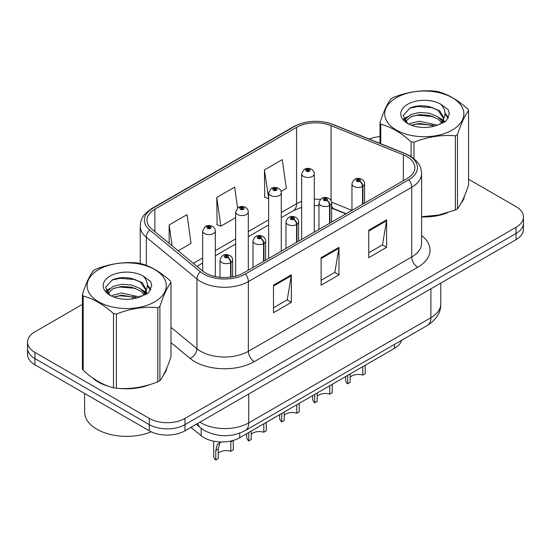 <?xml version="1.0" encoding="UTF-8"?>
<svg xmlns="http://www.w3.org/2000/svg" width="551" height="551" viewBox="0 0 551 551"><rect width="100%" height="100%" fill="white"/><g stroke="black" fill="none" stroke-linecap="round" stroke-linejoin="round"><path stroke-width="0.83" d="M345.856 213.891L332.17 208.354A33.68 19.443 0 0 0 331.592 208.126M401.603 340.311A25.263 14.588 180 0 1 394.516 348.328L239.726 437.701A25.263 14.588 180 0 1 201.17 435.751L190.97 427.342M92.12 377.518A40.416 23.335 0 0 0 98.126 381.946A40.416 23.335 0 0 0 108.905 386.396A40.416 23.335 0 0 1 98.126 381.946A40.416 23.335 0 0 1 92.12 377.518M406.969 156.608A26.944 15.559 180 0 1 414.862 167.607A26.944 15.559 180 0 1 406.969 178.607L243.583 272.938A26.944 15.559 180 0 1 202.458 270.858L151.849 229.126A26.944 15.559 180 0 1 146.972 220.2A26.944 15.559 180 0 1 154.865 209.201L296.583 127.384A26.944 15.559 180 0 1 331.089 125.642L403.373 154.865A26.944 15.559 180 0 1 406.969 156.608M408.814 155.54A29.561 17.067 0 0 0 404.868 153.626L332.59 124.409A29.561 17.067 0 0 0 294.73 126.317L153.02 208.133A29.561 17.067 0 0 0 149.707 229.994L200.316 271.726A29.561 17.067 0 0 0 245.436 274.005L408.814 179.674A29.561 17.067 0 0 0 408.814 155.54M82.423 304.379L34.947 331.792A25.263 14.588 0 0 0 27.55 342.102L27.55 354.479A25.263 14.588 0 0 0 34.947 364.79L149.273 430.792L149.273 424.607A25.263 14.588 0 0 0 184.998 424.607L516.053 233.472A25.263 14.588 0 0 0 523.45 223.162A25.263 14.588 0 0 1 516.053 233.472L184.998 424.607A25.263 14.588 0 0 1 149.273 424.607L34.947 358.605L149.273 424.607L149.273 418.416A25.263 14.588 0 0 0 184.998 418.416L516.053 227.287A25.263 14.588 0 0 0 523.45 216.97A25.263 14.588 0 0 0 516.053 206.659L468.577 179.254M27.55 348.287A25.263 14.588 0 0 0 34.947 358.605A25.263 14.588 0 0 1 27.55 348.287M273.475 285.177L273.475 312.679L291.341 302.361L291.341 274.859L273.475 285.177M273.475 307.795L287.236 299.854L291.265 275.775A6.736 3.891 -120 0 0 291.341 274.859M287.112 299.923L291.341 302.361M368.743 230.173L368.743 257.675L386.609 247.358L386.609 219.856L368.743 230.173M368.743 252.792L382.504 244.851L386.533 220.772A6.736 3.891 -120 0 0 386.609 219.856M382.38 244.919L386.609 247.358M321.109 257.675L321.109 285.177L338.975 274.859L338.975 247.358L321.109 257.675M321.109 280.294L334.87 272.352L338.899 248.274A6.736 3.891 -120 0 0 338.975 247.358M334.746 272.421L338.975 274.859M421.598 216.915A40.416 23.335 0 0 0 447.329 212.803A40.416 23.335 0 0 1 421.598 216.915M460.98 203.429A40.416 23.335 0 0 0 464.5 196.018A40.416 23.335 0 0 1 460.98 203.429M119.794 388.434A40.416 23.335 0 0 0 149.741 384.619A40.416 23.335 0 0 1 119.794 388.434M163.385 375.245A40.416 23.335 0 0 0 166.912 367.827A40.416 23.335 0 0 1 163.385 375.245M380.011 136.552A25.263 14.588 0 0 0 369.232 139.079M128.383 277.842L127.694 278.241M27.55 342.102A25.263 14.588 0 0 0 34.947 352.413L149.273 418.416M281.058 191.404L286.32 188.366L282.291 159.632L264.425 169.942L264.714 197.279M178.152 250.815L191.052 243.37L187.023 214.635L169.157 224.946L169.157 243.397M237.577 207.968L234.657 187.133L216.791 197.444L217.08 224.78M216.791 197.444L220.827 226.179L235.663 217.611M220.827 226.179L216.791 224.67M264.425 169.942L268.647 198.567M268.454 198.677L264.425 197.175M169.157 224.946L172.084 245.815M149.273 430.792A25.263 14.588 0 0 0 184.998 430.792L516.053 239.657A25.263 14.588 0 0 0 523.45 229.347L523.45 216.97M365.217 365.244L365.217 373.695L362.765 375.107L362.765 366.663M347.722 375.348L347.722 383.792A12.632 7.294 180 0 1 345.635 379.784L345.635 376.553M362.765 375.107A9.264 5.345 0 0 0 350.167 377.18M350.167 373.936L350.167 382.38L347.722 383.792M362.923 204.035L362.923 186.293A4.208 2.535 -122.2 0 0 359.817 181.217A2.108 1.212 0 0 0 359.755 179.536A2.108 1.212 0 0 0 356.772 179.536A2.108 1.212 0 0 0 356.772 181.251A2.108 1.212 0 0 0 359.686 181.293L358.832 180.756A0.84 0.489 180 0 1 357.668 180.735A0.84 0.489 180 0 1 357.42 180.397A0.84 0.489 180 0 1 357.943 179.943A0.84 0.489 180 0 1 358.859 180.053A0.84 0.489 180 0 1 359.107 180.397A0.84 0.489 180 0 1 358.887 180.721L359.817 181.217M359.686 181.293A4.208 2.321 62.1 0 1 362.53 186.52A6.316 3.643 180 0 1 353.797 186.41A6.316 3.643 180 0 1 351.951 183.834C353.563 178.648 356.869 177.146 361.855 179.323C363.639 180.452 364.548 181.954 364.576 183.834A6.316 3.643 180 0 1 362.923 186.293M362.53 204.263L362.53 186.52M314.263 232.129L314.263 173.827A6.316 3.643 180 0 1 310.365 177.195A6.316 3.643 180 0 1 303.484 176.41A6.316 3.643 180 0 1 301.638 173.827L304.152 169.446A4.208 2.535 57.8 0 1 306.397 169.57A2.108 1.212 0 0 0 306.459 171.251A2.108 1.212 0 0 0 309.442 171.251A2.108 1.212 0 0 0 309.442 169.529A2.108 1.212 0 0 0 306.528 169.494L307.382 170.032A0.84 0.489 180 0 1 308.546 170.045A0.84 0.489 180 0 1 308.794 170.39A0.84 0.489 180 0 1 308.271 170.838A0.84 0.489 180 0 1 307.355 170.734A0.84 0.489 180 0 1 307.107 170.39A0.84 0.489 180 0 1 307.327 170.059L306.397 169.57M307.382 170.748L307.382 170.032M306.528 169.494A4.208 2.321 -117.9 0 0 304.558 169.212A4.208 2.321 -117.9 0 0 304.372 169.329M307.327 170.72L307.327 170.059M332.232 384.288L332.232 392.739L329.78 394.151L329.78 385.707M314.731 394.392L314.731 402.843A12.632 7.294 180 0 1 312.644 398.828L312.644 395.597M329.78 394.151A9.264 5.345 0 0 0 317.183 396.224M317.183 392.98L317.183 401.424L314.731 402.843M329.932 223.079L329.932 205.337A4.208 2.535 -122.2 0 0 326.833 200.261A2.108 1.212 0 0 0 326.764 198.58A2.108 1.212 0 0 0 323.788 198.58A2.108 1.212 0 0 0 323.788 200.295A2.108 1.212 0 0 0 326.702 200.337L325.848 199.799A0.84 0.489 180 0 1 324.684 199.786A0.84 0.489 180 0 1 324.436 199.441A0.84 0.489 180 0 1 324.952 198.987A0.84 0.489 180 0 1 325.875 199.097A0.84 0.489 180 0 1 326.116 199.441A0.84 0.489 180 0 1 325.896 199.765L326.833 200.261M326.702 200.337A4.208 2.321 62.1 0 1 329.546 205.564A6.316 3.643 180 0 1 320.813 205.454A6.316 3.643 180 0 1 318.96 202.878C320.579 197.692 323.878 196.19 328.871 198.374C330.655 199.496 331.564 201.005 331.592 202.878A6.316 3.643 180 0 1 329.932 205.337M329.546 223.307L329.546 205.564M299.248 403.332L299.248 411.783L296.796 413.195L296.796 404.751M281.747 413.436L281.747 421.887A12.632 7.294 180 0 1 279.66 417.872L279.66 414.641M296.796 413.195A9.264 5.345 0 0 0 284.199 415.268M284.199 412.024L284.199 420.468L281.747 421.887M296.948 242.13L296.948 224.381A4.208 2.535 -122.2 0 0 293.841 219.305A2.108 1.212 0 0 0 293.779 217.624A2.108 1.212 0 0 0 290.804 217.624A2.108 1.212 0 0 0 290.804 219.339A2.108 1.212 0 0 0 293.711 219.381L292.856 218.843A0.84 0.489 180 0 1 291.693 218.83A0.84 0.489 180 0 1 291.451 218.485A0.84 0.489 180 0 1 291.968 218.031A0.84 0.489 180 0 1 292.884 218.141A0.84 0.489 180 0 1 293.132 218.485A0.84 0.489 180 0 1 292.912 218.809L293.841 219.305M293.711 219.381A4.208 2.321 62.1 0 1 296.555 224.608A6.316 3.643 180 0 1 287.829 224.498A6.316 3.643 180 0 1 285.976 221.922C287.588 216.743 290.894 215.234 295.887 217.418C297.671 218.547 298.573 220.049 298.608 221.922A6.316 3.643 180 0 1 296.948 224.381M296.555 242.35L296.555 224.608M266.257 422.376L266.257 430.827L263.812 432.239L263.812 423.795M248.763 432.48L248.763 440.931A12.632 7.294 180 0 1 246.676 436.915L246.676 433.685M263.812 432.239A9.264 5.345 0 0 0 251.208 434.312M251.208 431.068L251.208 439.512L248.763 440.931M263.963 261.174L263.963 243.432A4.208 2.535 -122.2 0 0 260.857 238.349A2.108 1.212 0 0 0 260.795 236.668A2.108 1.212 0 0 0 257.813 236.668A2.108 1.212 0 0 0 257.813 238.39A2.108 1.212 0 0 0 260.726 238.425L259.872 237.887A0.84 0.489 180 0 1 258.708 237.874A0.84 0.489 180 0 1 258.46 237.529A0.84 0.489 180 0 1 258.984 237.082A0.84 0.489 180 0 1 259.9 237.185A0.84 0.489 180 0 1 260.148 237.529A0.84 0.489 180 0 1 259.927 237.853L260.857 238.349M260.726 238.425A4.208 2.321 62.1 0 1 263.571 243.652A6.316 3.643 180 0 1 254.837 243.542A6.316 3.643 180 0 1 252.992 240.966C254.603 235.787 257.909 234.285 262.896 236.462C264.68 237.591 265.589 239.093 265.623 240.966A6.316 3.643 180 0 1 263.963 243.432M263.571 261.394L263.571 243.652M213.685 441.186L213.685 455.959A12.632 7.294 180 0 0 215.772 459.975L215.772 450.546L217.383 444.423L220.779 441.957M233.273 440.442L233.273 449.871L230.821 451.283L230.821 441.854L233.273 440.442M220.889 441.957L219.766 443.052L218.224 449.127L218.224 458.556L215.772 459.975M230.821 451.283A9.264 5.345 0 0 0 218.224 453.356M230.972 277.043L230.972 262.476A4.208 2.535 -122.2 0 0 227.873 257.393A2.108 1.212 0 0 0 227.804 255.712A2.108 1.212 0 0 0 224.829 255.712A2.108 1.212 0 0 0 224.829 257.434A2.108 1.212 0 0 0 227.742 257.469L226.888 256.931A0.84 0.489 180 0 1 225.724 256.918A0.84 0.489 180 0 1 225.476 256.573A0.84 0.489 180 0 1 225.993 256.125A0.84 0.489 180 0 1 226.916 256.229A0.84 0.489 180 0 1 227.164 256.573A0.84 0.489 180 0 1 226.936 256.904L227.873 257.393M227.742 257.469A4.208 2.321 62.1 0 1 230.587 262.696A6.316 3.643 180 0 1 221.853 262.586A6.316 3.643 180 0 1 220.001 260.01C221.619 254.831 224.918 253.329 229.912 255.506C231.695 256.635 232.605 258.137 232.632 260.01A6.316 3.643 180 0 1 230.972 262.476M230.587 277.091L230.587 262.696M281.279 251.173L281.279 192.871A6.316 3.643 180 0 1 277.38 196.239A6.316 3.643 180 0 1 270.5 195.453A6.316 3.643 180 0 1 268.647 192.871L271.168 188.49A4.208 2.535 57.8 0 1 273.413 188.614A2.108 1.212 0 0 0 273.475 190.295A2.108 1.212 0 0 0 276.45 190.295A2.108 1.212 0 0 0 276.45 188.573A2.108 1.212 0 0 0 273.544 188.538L274.398 189.076A0.84 0.489 180 0 1 275.562 189.089A0.84 0.489 180 0 1 275.803 189.434A0.84 0.489 180 0 1 275.286 189.881A0.84 0.489 180 0 1 274.37 189.778A0.84 0.489 180 0 1 274.123 189.434A0.84 0.489 180 0 1 274.343 189.11L273.413 188.614M274.398 189.792L274.398 189.076M273.544 188.538A4.208 2.321 -117.9 0 0 271.574 188.256A4.208 2.321 -117.9 0 0 271.388 188.373M274.343 189.764L274.343 189.11M248.294 270.217L248.294 211.915A6.316 3.643 180 0 1 244.396 215.289A6.316 3.643 180 0 1 237.509 214.497A6.316 3.643 180 0 1 235.663 211.915L238.184 207.534A4.208 2.535 57.8 0 1 240.429 207.658A2.108 1.212 0 0 0 240.491 209.339A2.108 1.212 0 0 0 243.466 209.339A2.108 1.212 0 0 0 243.466 207.624A2.108 1.212 0 0 0 240.553 207.582L241.407 208.12A0.84 0.489 180 0 1 242.571 208.133A0.84 0.489 180 0 1 242.819 208.478A0.84 0.489 180 0 1 242.302 208.932A0.84 0.489 180 0 1 241.379 208.822A0.84 0.489 180 0 1 241.138 208.478A0.84 0.489 180 0 1 241.359 208.154L240.429 207.658M241.407 208.836L241.407 208.12M240.553 207.582A4.208 2.321 -117.9 0 0 238.59 207.3A4.208 2.321 -117.9 0 0 238.404 207.417M241.359 208.808L241.359 208.154M215.303 276.554L215.303 230.959A6.316 3.643 180 0 1 211.405 234.333A6.316 3.643 180 0 1 204.524 233.541A6.316 3.643 180 0 1 202.678 230.959L205.192 226.578A4.208 2.535 57.8 0 1 207.438 226.702A2.108 1.212 0 0 0 207.5 228.383A2.108 1.212 0 0 0 210.482 228.383A2.108 1.212 0 0 0 210.482 226.668A2.108 1.212 0 0 0 207.569 226.626L208.423 227.164A0.84 0.489 180 0 1 209.587 227.177A0.84 0.489 180 0 1 209.835 227.522A0.84 0.489 180 0 1 209.311 227.976A0.84 0.489 180 0 1 208.395 227.866A0.84 0.489 180 0 1 208.147 227.522A0.84 0.489 180 0 1 208.368 227.198L207.438 226.702M208.423 227.88L208.423 227.164M207.569 226.626A4.208 2.321 -117.9 0 0 205.599 226.344A4.208 2.321 -117.9 0 0 205.413 226.461M208.368 227.852L208.368 227.198M84.599 393.455L84.599 412.058A42.103 24.306 0 0 0 96.935 429.25A42.103 24.306 0 0 0 151.236 431.812M396.314 97.72A39.576 22.853 -0 0 0 396.314 130.029A39.576 22.853 -0 0 0 452.281 130.029A39.576 22.853 -0 0 0 452.281 97.72A39.576 22.853 -0 0 0 396.314 97.72M421.598 216.715L438.541 215.055L455.381 210.014A45.471 26.255 -0 0 0 456.448 209.414A45.471 26.255 -0 0 0 457.488 208.795C461.166 204.187 464.865 196.218 468.577 184.888L468.577 110.696A45.471 26.255 -0 0 0 467.806 109.029C457.681 99.855 447.577 94.021 437.501 91.535A45.471 26.255 -0 0 0 434.622 91.087C420.757 89.903 406.962 92.038 393.214 97.493A45.471 26.255 -0 0 0 392.147 98.092A45.471 26.255 -0 0 0 391.107 98.712C387.394 103.381 383.696 111.35 380.011 122.611A45.471 26.255 -0 0 0 380.782 124.278L380.782 143.749M411.094 156.58L411.094 141.779C400.963 132.598 390.859 126.764 380.782 124.278M411.094 141.779A45.471 26.255 -0 0 0 413.973 142.22L413.973 158.66M455.381 210.014L455.381 135.815C441.633 134.616 427.831 136.751 413.973 142.22M455.381 135.815A45.471 26.255 -0 0 0 456.448 135.215A45.471 26.255 -0 0 0 457.488 134.602L457.488 208.795M437.391 125.194L419.311 121.192L410.688 123.341L409.056 124.223M434.87 126.007L419.311 123.376L411.363 125.222M443.052 122.928L442.873 122.467M442.336 121.372L437.907 116.791L429.277 113.189L419.311 112.459L410.688 114.608L405.701 118.864L405.054 121.179M441.633 122.46L437.907 118.975L429.277 115.373L419.311 114.642L410.688 116.791L405.446 121.606M439.939 124.347L442.894 120.242L443.548 117.37L439.67 110.682L429.112 106.605C421.908 105.138 415.502 105.647 409.889 108.134L403.112 115.524L407.664 123.438M442.529 123.204L443.548 119.099M443.486 118.231L437.907 110.241L429.615 106.701M407.657 104.27A23.528 13.582 -0 0 0 407.657 123.479A23.528 13.582 -0 0 0 437.074 125.284L446.241 120.834L449.334 113.878L448.28 109.725L440.566 104.063A23.528 13.582 -0 0 0 407.657 104.27M440.566 104.063C445.47 109.05 446.241 114.436 442.894 120.242M380.011 143.439L380.011 122.611M468.577 110.696C464.899 115.304 461.201 123.272 457.488 134.602M433.148 125.284L417.816 123.968L411.714 125.077M444.347 122.184L443.266 121.316M442.618 120.848L441.523 120.132M433.148 116.55L417.816 115.235L411.714 116.344M405.818 118.651L404.021 119.76M448.17 118.231L444.946 113.988M433.21 107.838L417.816 106.501L409.613 108.265M449.334 114.091L448.28 109.725M445.043 121.723L443.459 120.373M442.99 120.022L439.223 117.762M407.306 116.819L403.614 118.961M448.438 117.714L444.939 112.893M98.719 269.535A39.576 22.853 -0 0 0 98.719 301.845A39.576 22.853 -0 0 0 154.686 301.845A39.576 22.853 -0 0 0 154.686 269.535A39.576 22.853 -0 0 0 98.719 269.535M94.552 269.907A45.471 26.255 -0 0 0 93.512 270.52C89.799 275.197 86.101 283.166 82.423 294.427A45.471 26.255 -0 0 0 83.194 296.087L83.194 370.286C93.271 379.432 103.374 385.266 113.499 387.787A45.471 26.255 -0 0 0 116.378 388.235C130.126 389.433 143.928 387.298 157.786 381.829A45.471 26.255 -0 0 0 158.853 381.23A45.471 26.255 -0 0 0 159.893 380.61C163.578 376.002 167.277 368.034 170.989 356.704L170.989 282.505A45.471 26.255 -0 0 0 170.218 280.845C160.086 271.671 149.982 265.837 139.906 263.344A45.471 26.255 -0 0 0 137.027 262.903C123.169 261.718 109.367 263.853 95.619 269.308A45.471 26.255 -0 0 0 94.552 269.907M113.499 387.787L113.499 313.588C103.374 304.414 93.271 298.58 83.194 296.087M113.499 313.588A45.471 26.255 -0 0 0 116.378 314.036L116.378 388.235M157.786 381.829L157.786 307.63C144.038 306.425 130.243 308.56 116.378 314.036M157.786 307.63A45.471 26.255 -0 0 0 158.853 307.031A45.471 26.255 -0 0 0 159.893 306.411L159.893 380.61M82.423 294.427L82.423 368.626A45.471 26.255 -0 0 0 83.194 370.286M139.802 297.003L121.723 293.008L113.093 295.157L111.467 296.039M137.282 297.822L121.723 295.191L113.768 297.037M145.457 294.744L145.285 294.282M144.748 293.18L140.312 288.607L131.689 285.005L121.723 284.275L113.093 286.424L108.113 290.68L107.459 292.987M144.038 294.268L140.312 290.79L131.689 287.188L121.723 286.458L113.093 288.607L107.851 293.414M142.344 296.156L145.299 292.064L145.953 289.179L142.082 282.498L131.517 278.42C124.319 276.953 117.907 277.463 112.294 279.942L105.523 287.333L110.069 295.246M144.941 295.019L145.953 290.914M145.891 290.04L140.312 282.057L132.02 278.517M110.069 276.085A23.528 13.582 -0 0 0 110.069 295.295A23.528 13.582 -0 0 0 139.479 297.092L148.653 292.643L151.745 285.687L150.685 281.54L142.978 275.879A23.528 13.582 -0 0 0 110.069 276.085M142.978 275.879C147.875 280.858 148.653 286.251 145.299 292.051M170.989 282.505C167.304 287.112 163.606 295.081 159.893 306.411M135.553 297.092L120.221 295.784L114.126 296.893M146.752 293.993L145.678 293.132M145.023 292.664L143.935 291.947M135.553 288.359L120.221 287.05L114.126 288.159M108.23 290.467L106.433 291.575M150.581 290.046L147.351 285.804M135.615 279.646L120.221 278.317L112.018 280.073M151.739 285.9L150.685 281.54M147.454 293.538L145.87 292.188M145.395 291.83L141.628 289.578M109.711 288.634L106.026 290.776M150.843 289.523L147.344 284.709M394.516 344.403L394.516 348.328M201.17 428.334L201.17 435.751M239.726 433.155L239.726 437.701M421.598 235.525A42.103 24.306 180 0 1 417.686 267.297L254.3 361.628A8.423 4.863 60 0 1 248.349 351.318L411.735 256.986A33.68 19.443 0 0 0 421.598 243.232L421.598 173.517A33.68 19.443 180 0 1 411.735 187.271A8.423 4.863 -120 0 0 408.814 179.674M254.3 361.628A42.103 24.306 180 0 1 194.758 361.628A42.103 24.306 180 0 1 190.04 358.384L170.989 342.667M200.316 271.726A8.423 5.634 129.5 0 0 196.941 278.999L196.941 348.721A33.68 19.443 0 0 0 200.716 351.318A33.68 19.443 0 0 0 248.349 351.318L248.349 281.595A33.68 19.443 180 0 1 196.941 278.999L146.325 237.267A33.68 19.443 180 0 1 140.236 226.117L140.236 263.433M421.598 173.517C421.06 167.704 420.461 162.862 409.992 155.912L405.564 153.763A8.423 3.947 112 0 0 404.868 153.626M405.564 153.763L333.279 124.547C319.332 119.608 306.087 120.325 293.559 126.696A8.423 4.863 60 0 1 294.73 126.317M153.02 208.133A8.423 4.863 -120 0 0 151.849 208.512C141.352 215.475 140.774 220.31 140.236 226.117M149.707 229.994A8.423 5.634 129.5 0 0 146.325 237.267L146.325 265.403M333.279 124.547A8.423 3.947 112 0 0 332.59 124.409M245.436 274.005A8.423 4.863 60 0 1 248.349 281.595L411.735 187.271L411.735 256.986A8.423 4.863 60 0 0 417.686 267.297M132.343 298.876A42.103 24.306 180 0 1 133.204 296.514M184.998 418.416L184.998 430.792M516.053 227.287L516.053 239.657M34.947 352.413L34.947 364.79M146.325 290.129L146.325 294.255M140.236 295.832A33.68 19.443 0 0 0 140.285 296.865M170.989 327.322L196.941 348.721A8.423 5.634 -50.5 0 1 190.04 358.384M154.865 209.201L154.865 231.613M403.373 154.865L403.373 180.687M331.089 125.642L331.089 200.702M351.931 210.386L331.537 202.141M320.386 199.386A26.944 15.559 0 0 0 314.263 199.166M301.638 201.411A26.944 15.559 0 0 0 296.583 203.705L281.279 212.534M296.583 127.384L296.583 203.705A15.159 8.754 60 0 1 293.442 210.64L281.279 217.659M268.647 219.828L248.294 231.578M235.663 238.872L215.303 250.622M202.678 257.916L193.318 263.323M346.159 213.719L334.099 208.843A15.159 7.101 -68 0 1 331.592 205.695M321.109 258.543L338.899 248.274M368.743 231.041L386.533 220.772M273.475 286.045L291.265 275.775M199.91 422.183A33.68 19.443 0 0 0 201.074 422.886A33.68 19.443 0 0 0 248.708 422.886L430.903 317.693A33.68 19.443 0 0 0 440.772 303.945C441.02 312.3 436.564 319.456 427.418 325.407L245.216 430.6A16.84 9.725 60 0 0 248.708 422.886L248.708 394.013M430.903 288.82L430.903 317.693A16.84 9.725 60 0 1 427.418 325.407M197.706 423.45A16.84 11.261 129.5 0 0 200.378 427.707L196.246 424.298M215.772 450.546L218.224 449.127M293.559 126.696L151.849 208.512M334.099 208.843L331.592 207.934M318.96 205.647L314.263 205.564M301.638 207.348L293.442 210.64M268.647 224.953L248.294 236.703M235.663 243.997L215.303 255.754M202.678 263.041L196.976 266.333M245.216 430.6C231.668 437.404 218.113 437.404 204.559 430.6L200.378 427.707M440.772 303.945L440.772 283.124M351.951 210.372L351.951 183.834M364.576 203.078L364.576 183.834M314.263 173.827C314.235 171.953 313.326 170.452 311.542 169.322C309.228 168.124 306.9 168.089 304.558 169.212M301.638 239.423L301.638 173.827M318.96 229.416L318.96 202.878M331.592 222.122L331.592 202.878M285.976 248.46L285.976 221.922M298.608 241.173L298.608 221.922M252.992 267.504L252.992 240.966M265.623 260.217L265.623 240.966M220.001 277.27L220.001 260.01M232.632 276.774L232.632 260.01M281.279 192.871C281.251 190.997 280.342 189.496 278.558 188.366C276.244 187.168 273.916 187.133 271.574 188.256M268.647 258.467L268.647 192.871M248.294 211.915C248.26 210.041 247.358 208.54 245.574 207.41C243.253 206.212 240.925 206.177 238.59 207.3M235.663 276.106L235.663 211.915M215.303 230.959C215.276 229.085 214.367 227.584 212.583 226.454C210.268 225.256 207.941 225.221 205.599 226.344M202.678 271.037L202.678 230.959"/></g></svg>
